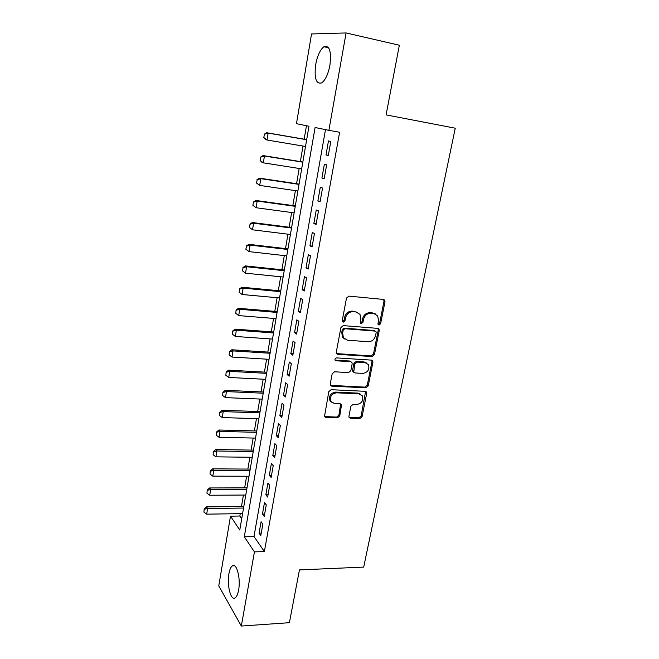 <?xml version="1.0" encoding="UTF-8"?>
<svg xmlns="http://www.w3.org/2000/svg" width="659" height="659" viewBox="0 0 659 659"><rect width="100%" height="100%" fill="white"/><g stroke="black" fill="none" stroke-linecap="round" stroke-linejoin="round"><path stroke-width="0.99" d="M378.999 325.076L380.605 323.742L385.004 301.707L384.716 300.133L383.53 299.441L348.866 296.122L346.502 298.066L342.243 320.562L342.416 321.592L343.339 322.152L344.978 320.793L345.53 317.902C346.692 313.841 349.196 311.773 353.043 311.699L355.951 311.954L359.995 314.384L360.827 319.187L360.448 323.099L361.33 323.627L362.961 322.284L363.513 319.417C364.682 315.397 367.154 313.354 370.935 313.272L373.793 313.519L377.673 315.818L378.538 320.686L377.969 323.528L378.151 324.574L378.999 325.076M378.101 324.5L379.633 323.157L384.016 301.171L383.612 299.45M342.425 321.559L344.064 320.208L344.616 317.317L345.53 317.902M360.415 323.042L362.013 321.699L362.565 318.841L363.513 319.417M228.92 573.75C229.653 569.64 230.782 567.012 232.314 565.875C236.548 562.267 240.873 578.355 238.616 590.06C237.866 594.121 236.746 596.708 235.247 597.82C230.864 601.329 226.737 585.118 228.92 573.75M315.686 64.557C317.407 55.595 320.159 49.656 323.948 46.74C329.525 45.109 331.518 51.278 329.92 65.241C328.141 74.212 325.406 80.093 321.699 82.877C316.106 84.426 314.096 78.322 315.686 64.557M348.924 416.224L349.097 417.476L350.407 418.259L359.814 418.572L362.063 416.669L366.709 393.39L366.511 392.064L365.243 391.314L331.115 389.708L328.8 391.644L324.475 416.612L325.859 417.452L337.499 417.839L339.78 415.911L341.543 404.601L340.209 403.802L334.434 403.563L330.793 401.356C329.615 396.627 331.518 393.777 336.494 392.813L358.949 393.835L362.368 395.861C363.644 400.557 361.807 403.432 356.849 404.469L353.15 404.321L350.876 406.232L348.924 416.224M346.082 32.95L399.346 45.232L386.083 114.888L455.262 128.2L363.702 567.094L299.45 569.911L289.4 622.689L241.334 626.05L218.772 585.909L230.493 516.178L239.777 530.025L308.972 126.248L296.459 123.686L311.542 33.955L346.082 32.95L328.882 130.334L315.093 127.508L244.3 536.78L254.432 551.888L241.334 626.05M325.488 129.642L253.995 536.517L264.374 551.55L339.607 132.253L328.882 130.334M264.374 551.55L254.432 551.888M372.162 356.568L374.436 354.666L379.238 330.587L378.983 329.096L377.772 328.38L343.273 325.612L340.925 327.548L336.279 352.128L336.494 353.504L337.828 354.328L372.162 356.568L371.206 355.926L373.48 354.023L378.274 329.986L377.945 328.404M372.92 362.252L368.2 385.927L365.934 387.83L331.79 386.158L330.431 385.326L330.241 384.032L332.194 373.727L334.517 371.791L348.545 372.582L350.843 370.663L352.161 363.85L351.947 362.475L350.654 361.692L336.016 360.778L335.077 360.209C334.723 358.916 335.217 358.15 336.56 357.895L371.454 360.119L372.697 360.844L372.92 362.252L371.973 361.602L367.261 385.235L368.2 385.927M328.297 155.549L330.802 141.471L328.479 140.935L325.999 154.939L328.297 155.549M324.17 178.803L326.642 164.882L324.36 164.223L321.913 178.062L324.17 178.803M320.093 201.778L322.531 188.021L320.29 187.238L317.869 200.921L320.093 201.778M316.056 224.48L318.47 210.888L316.262 209.982L313.865 223.5L316.056 224.48M312.069 246.919L314.458 233.484L312.284 232.462L309.919 245.823L312.069 246.919M308.132 269.094L310.488 255.824L308.354 254.679L306.015 267.892L308.132 269.094M304.244 291.014L306.567 277.892L304.466 276.648L302.151 289.705L304.244 291.014M300.389 312.687L302.695 299.713L300.619 298.354L298.338 311.262L300.389 312.687M343.248 337.573L342.82 337.54M296.591 334.113L298.865 321.287L296.822 319.821L294.565 332.581L296.591 334.113M292.827 355.292L295.075 342.614L293.066 341.041L290.833 353.661L292.827 355.292M289.103 376.231L291.336 363.694L289.35 362.022L287.143 374.501L289.103 376.231M285.429 396.94L287.629 384.543L285.685 382.772L283.502 395.103L285.429 396.94M281.797 417.411L283.971 405.153L282.052 403.283L279.894 415.483L281.797 417.411M278.197 437.658L280.347 425.541L278.46 423.572L276.327 435.64L278.197 437.658M274.638 457.684L276.772 445.698L274.91 443.639L272.801 455.567L274.638 457.684M271.129 477.487L273.23 465.633L271.401 463.483L269.309 475.287L271.129 477.487M267.645 497.075L269.729 485.345L267.925 483.113L265.857 494.785L267.645 497.075M264.21 516.45L266.269 504.852L264.49 502.529L262.447 514.078L264.21 516.45M343.586 337.968L343.15 337.935M261.088 521.73L259.069 533.156L260.799 535.61L262.842 524.144L261.088 521.73M306.468 125.737L304.17 139.197M303 146.067L300.347 161.579M299.17 168.473L296.575 183.704M295.389 190.624L292.835 205.583M291.657 212.528L289.144 227.215M287.958 234.184L285.495 248.608M284.301 255.593L281.887 269.762M280.685 276.764L278.312 290.677M277.109 297.711L274.778 311.369M273.576 318.421L271.286 331.839M270.083 338.899L267.834 352.079M266.623 359.163L264.416 372.104M263.196 379.205L261.03 391.916M259.819 399.033L257.685 411.513M256.466 418.646L254.374 430.904M253.155 438.054L251.095 450.097M249.876 457.247L247.858 469.076M246.631 476.251L244.654 487.866M243.426 495.049L241.474 506.458M240.247 513.649L239.843 516.022L241.713 518.732M239.843 516.022L230.493 516.178M253.995 536.517L244.3 536.78M325.999 154.939L328.339 155.326M321.913 178.062L324.236 178.424M317.869 200.921L320.183 201.25M313.865 223.5L316.18 223.805M309.919 245.823L312.218 246.104M306.015 267.892L308.305 268.139M302.151 289.705L304.433 289.919M298.338 311.262L300.611 311.46M294.565 332.581L296.83 332.754M290.833 353.661L293.09 353.801M287.143 374.501L289.392 374.617M283.502 395.103L285.734 395.202M279.894 415.483L282.126 415.557M276.327 435.64L278.551 435.69M272.801 455.567L275.009 455.6M269.309 475.287L271.516 475.296M265.857 494.785L268.056 494.769M262.447 514.078L264.63 514.036M259.069 533.156L261.252 533.106M375.473 313.956L373.793 313.519M362.565 318.841C363.727 314.829 366.198 312.786 369.971 312.704L372.821 312.959M357.779 312.44L355.951 311.954M344.616 317.317C345.769 313.272 348.265 311.213 352.112 311.13L355.02 311.386M336.551 353.603L371.206 355.926M376.157 332.638L375.984 331.601L375.128 331.098L344.863 328.709L343.224 330.068L342.647 333.1L343.388 337.663L347.581 340.217L368.233 341.724C371.973 341.601 374.419 339.558 375.564 335.612L376.157 332.638M375.177 331.098L374.164 330.497L375.128 331.098M344.492 338.973L342.474 337.046L341.741 332.49L342.309 329.467L343.949 328.108L374.164 330.497M330.447 385.358L365.012 387.13L367.261 385.235M351 361.75L349.74 361.025L335.126 360.119L336.016 360.778M362.887 373.398C367.961 372.36 369.79 369.419 368.381 364.567L365.02 362.582L357.129 362.096L354.83 364.007L353.71 372.178L355.012 372.953L362.887 373.398M366.742 363.043L365.02 362.582M353.735 372.211L352.804 371.495L352.59 370.136L353.916 363.348L356.206 361.429L364.089 361.923M371.973 361.602L371.717 360.152M360.885 394.387L358.035 393.118L358.949 393.835M331.345 402.138L329.928 400.614C328.75 395.894 330.645 393.052 335.612 392.089L358.035 393.118M324.45 416.57L336.625 417.065L338.899 415.154L340.67 403.885M349.064 417.419L358.908 417.814L361.148 415.92L365.597 391.372M306.682 139.626L266.755 132.747L268.139 133.093L267.027 139.996L305.504 146.487M263.971 137.657L267.027 139.996L265.643 139.626L263.748 137.591L264.531 134.197L263.748 137.591M306.666 139.724L268.139 133.093L264.531 134.197M264.3 134.139L266.755 132.747M302.852 161.982L263.073 155.582L264.44 156.018L263.336 162.839L301.665 168.869M260.305 160.516L263.336 162.839L261.985 162.386L260.083 160.442L260.857 157.106L260.083 160.442M302.81 162.18L264.44 156.018L260.857 157.106M260.626 157.031L263.073 155.582M299.062 184.075L259.448 178.152L260.783 178.671L259.695 185.418L297.876 190.986M256.68 183.111L259.695 185.418L256.458 183.021L257.224 179.734L256.458 183.021M299.013 184.38L260.783 178.671L257.224 179.734M257.002 179.652L259.448 178.152M295.323 205.921L255.857 200.468L257.175 201.069L256.096 207.742L294.128 212.857M253.097 205.443L256.096 207.742L252.883 205.344L253.418 202.008L252.883 205.344M295.248 206.325L257.175 201.069L253.633 202.115M253.418 202.008L255.857 200.468M291.616 227.528L252.306 222.528L253.6 223.212L252.537 229.802L290.421 234.489M249.555 227.528L252.537 229.802L249.341 227.413L250.082 224.233L249.341 227.413M291.533 228.022L253.6 223.212L250.082 224.233M249.868 224.118L252.306 222.528M287.958 248.888L248.797 244.332L250.074 245.099L249.02 251.614L286.756 255.873M246.054 249.357L249.02 251.614L245.848 249.226L246.581 246.095L245.848 249.226M287.851 249.481L250.074 245.099L246.581 246.095M246.367 245.972L248.797 244.332M284.334 270.017L245.329 265.898L246.581 266.738L245.543 273.18L283.139 277.019M242.594 270.94L245.543 273.18L242.388 270.791L243.113 267.719L242.388 270.791M284.218 270.701L246.581 266.738L243.113 267.719M242.899 267.579L245.329 265.898M280.759 290.907L241.894 287.217L243.13 288.131L242.108 294.507L279.548 297.934M239.481 288.939L239.168 292.275L239.481 288.939L241.894 287.217M280.627 291.682L243.13 288.131L239.678 289.095M242.108 294.507L239.168 292.275M277.217 311.575L238.5 308.297L239.719 309.285L238.706 315.587L276.006 318.618M236.087 310.059L235.79 313.379L236.087 310.059L238.5 308.297M277.068 312.432L239.719 309.285L236.293 310.224M238.706 315.587L235.79 313.379M273.707 332.012L235.148 329.146L236.35 330.208L235.345 336.444L272.505 339.072M232.742 330.95L232.438 334.245L232.742 330.95L235.148 329.146M273.551 332.96L236.35 330.208L232.94 331.131M235.345 336.444L232.438 334.245M270.248 352.236L231.828 349.764L233.006 350.901L232.017 357.063L269.037 359.312M229.431 351.609L229.126 354.88L229.431 351.609L231.828 349.764M270.066 353.265L233.006 350.901L229.62 351.799M232.017 357.063L229.126 354.88M266.821 372.236L228.549 370.16L229.711 371.363L228.731 377.45L265.602 379.329M226.152 372.038L225.856 375.284L226.152 372.038L228.549 370.16M266.631 373.34L229.711 371.363L226.342 372.244M228.731 377.45L225.856 375.284M263.427 392.023L225.304 390.326L226.449 391.594L225.477 397.624L262.208 399.132M222.915 392.245L222.618 395.474L222.915 392.245L225.304 390.326M263.221 393.209L226.449 391.594L223.104 392.459M225.477 397.624L222.618 395.474M260.074 411.595L222.091 410.277L223.22 411.611L222.256 417.575L258.855 418.72M219.711 412.237L219.414 415.442L219.711 412.237L222.091 410.277M259.86 412.863L223.22 411.611L219.892 412.46M222.256 417.575L219.414 415.442M256.755 430.97L218.92 430.014L220.024 431.414L219.076 437.312L255.535 438.103M216.539 432.007L216.251 435.187L216.539 432.007L218.92 430.014M256.524 432.312L220.024 431.414L216.72 432.238M219.076 437.312L216.251 435.187M253.468 450.13L215.773 449.537L216.869 450.995L215.921 456.835L252.249 457.28M213.401 451.563L213.112 454.726L213.401 451.563L215.773 449.537M253.229 451.547L216.869 450.995L213.582 451.81M215.921 456.835L213.112 454.726M250.222 469.093L212.668 468.846L213.738 470.378L212.808 476.144L248.995 476.259M210.295 470.913L210.015 474.052L210.295 470.913L212.668 468.846M249.967 470.584L213.738 470.378L210.476 471.169M212.808 476.144L210.015 474.052M247.001 487.858L209.595 487.957L210.649 489.546L209.727 495.255L245.774 495.033M207.231 490.057L206.942 493.171L207.231 490.057L209.595 487.957M246.738 489.423L210.649 489.546L207.404 490.321M209.727 495.255L206.942 493.171M243.822 506.425L206.555 506.862L207.593 508.509L206.679 514.16L242.594 513.616M204.191 508.995L203.911 512.092L204.191 508.995L206.555 506.862M243.542 508.056L207.593 508.509L204.364 509.267M206.679 514.16L203.911 512.092M379.633 323.157L380.605 323.742M344.064 320.208L344.978 320.793M362.013 321.699L362.961 322.284M369.971 312.704L370.935 313.272M352.112 311.13L353.043 311.699M384.016 301.171L385.004 301.707M336.938 353.669L337.828 354.328M378.274 329.986L379.238 330.587M373.48 354.023L374.436 354.666M343.949 328.108L344.863 328.709M342.309 329.467L343.224 330.068M341.741 332.49L342.647 333.1M365.012 387.13L365.934 387.83M330.917 385.449L331.79 386.158M349.74 361.025L350.654 361.692M356.206 361.429L357.129 362.096M353.916 363.348L354.83 364.007M352.59 370.136L353.504 370.819M335.612 392.089L336.494 392.813M340.835 405.128L341.716 405.87M338.899 415.154L339.78 415.911M336.625 417.065L337.499 417.839M325.002 416.677L325.859 417.452M365.778 392.682L366.709 393.39M361.148 415.92L362.063 416.669M358.908 417.814L359.814 418.572M349.517 417.493L350.407 418.259M232.314 565.875L234.513 565.784M323.948 46.74L328.594 47.761M383.727 299.598L384.716 300.133M378.019 328.503L378.983 329.096M342.474 337.046L343.388 337.663M352.804 371.495L353.71 372.178M371.75 360.193L372.697 360.844M329.928 400.614L330.793 401.356M340.695 403.893L341.543 404.601M365.613 391.38L366.511 392.064"/></g></svg>
